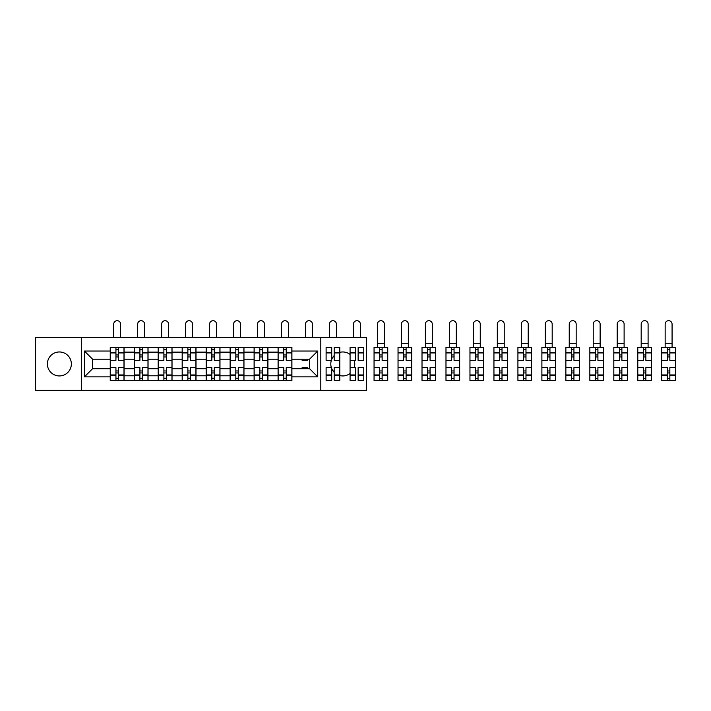 <?xml version="1.0" encoding="UTF-8"?>
<svg xmlns="http://www.w3.org/2000/svg" width="711" height="711" viewBox="0 0 711 711"><rect width="100%" height="100%" fill="white"/><g stroke="black" fill="none" stroke-linecap="round" stroke-linejoin="round"><path stroke-width="1.07" d="M350.079 354.442A11.989 11.989 0 0 0 339.787 352.345M334.179 355.607A11.989 11.989 0 0 0 331.717 359.339M331.353 360.344A11.989 11.989 0 0 0 331.353 367.569M331.717 368.565A11.989 11.989 0 0 0 334.179 372.297M339.787 375.559A11.989 11.989 0 0 0 350.079 373.462M59.368 351.963A11.989 11.989 0 0 0 47.388 363.952A11.989 11.989 0 0 0 59.368 375.941A11.989 11.989 0 0 0 71.358 363.952A11.989 11.989 0 0 0 59.368 351.963M320.803 390.312L366.6 390.312L366.6 337.592L35.55 337.592L35.55 390.312L320.803 390.312L320.803 337.592M134.219 380.474L134.219 352.123L124.078 352.123L124.078 380.474M124.078 352.123L124.078 347.43M134.219 352.123L134.219 347.43M148.057 347.43L148.057 380.474M158.198 380.474L158.198 347.43M172.026 347.43L172.026 380.474M182.176 380.474L182.176 347.43M196.005 347.43L196.005 380.474M206.146 380.474L206.146 347.43M219.983 347.43L219.983 380.474M230.124 380.474L230.124 347.43M243.962 347.43L243.962 380.474M254.103 380.474L254.103 347.43M267.931 347.43L267.931 380.474M278.081 380.474L278.081 347.43M278.081 368.716L267.931 368.716M254.103 368.716L243.962 368.716M230.124 368.716L219.983 368.716M206.146 368.716L196.005 368.716M182.176 368.716L172.026 368.716M158.198 368.716L148.057 368.716M134.219 368.716L124.078 368.716M278.081 359.188L267.931 359.188M254.103 359.188L243.962 359.188M230.124 359.188L219.983 359.188M206.146 359.188L196.005 359.188M182.176 359.188L172.026 359.188M158.198 359.188L148.057 359.188M134.219 359.188L124.078 359.188M92.572 368.716L110.241 368.716L110.241 359.188L92.572 359.188L92.572 368.716L84.422 376.866L84.422 351.038L110.241 351.038L110.241 359.188M291.91 359.188L291.91 368.716L309.587 368.716L309.587 359.188L291.91 359.188L291.91 347.43L110.241 347.43L110.241 351.038M291.91 351.038L317.728 351.038L317.728 376.866L291.91 376.866L291.91 368.716M110.241 368.716L110.241 380.474L291.91 380.474L291.91 376.866M110.241 376.866L84.422 376.866M81.347 390.312L81.347 337.592M354.211 367.569A11.989 11.989 0 0 0 354.211 360.344M118.39 378.172L115.929 378.172M115.929 349.741L118.39 349.741M142.369 378.172L139.907 378.172M139.907 349.741L142.369 349.741M166.338 378.172L163.886 378.172M163.886 349.741L166.338 349.741M190.317 378.172L187.864 378.172M187.864 349.741L190.317 349.741M214.295 378.172L211.834 378.172M211.834 349.741L214.295 349.741M238.274 378.172L235.812 378.172M235.812 349.741L238.274 349.741M262.243 378.172L259.791 378.172M259.791 349.741L262.243 349.741M286.222 378.172L283.76 378.172M283.76 349.741L286.222 349.741M84.422 351.038L92.572 359.188M309.587 368.716L317.728 376.866M309.587 359.188L317.728 351.038M123.998 380.474L123.998 360.344L118.39 360.344L118.39 347.43M115.929 347.43L115.929 360.344L110.321 360.344L110.321 347.43M120.621 337.592L120.621 324.145A3.457 3.457 0 0 0 117.164 320.688A3.457 3.457 0 0 0 113.707 324.145L113.707 337.592M123.998 360.344L123.998 347.43M110.321 380.474L110.321 367.569L115.929 367.569L115.929 380.474M118.39 380.474L118.39 367.569L123.998 367.569M115.929 356.958L118.39 356.958M110.321 367.569L110.321 360.344M118.39 370.946L115.929 370.946M118.39 378.474L115.929 378.474M115.929 372.946L118.39 372.946M118.39 354.958L115.929 354.958M115.929 349.43L118.39 349.43M147.977 380.474L147.977 360.344L142.369 360.344L142.369 347.43M139.907 347.43L139.907 360.344L134.299 360.344L134.299 347.43M144.591 337.592L144.591 324.145A3.457 3.457 0 0 0 141.134 320.688A3.457 3.457 0 0 0 137.676 324.145L137.676 337.592M147.977 360.344L147.977 347.43M134.299 380.474L134.299 367.569L139.907 367.569L139.907 380.474M142.369 380.474L142.369 367.569L147.977 367.569M139.907 356.958L142.369 356.958M134.299 367.569L134.299 360.344M142.369 370.946L139.907 370.946M142.369 378.474L139.907 378.474M139.907 372.946L142.369 372.946M142.369 354.958L139.907 354.958M139.907 349.43L142.369 349.43M171.955 380.474L171.955 360.344L166.338 360.344L166.338 347.43M163.886 347.43L163.886 360.344L158.277 360.344L158.277 347.43M168.569 337.592L168.569 324.145A3.457 3.457 0 0 0 165.112 320.688A3.457 3.457 0 0 0 161.655 324.145L161.655 337.592M171.955 360.344L171.955 347.43M158.277 380.474L158.277 367.569L163.886 367.569L163.886 380.474M166.338 380.474L166.338 367.569L171.955 367.569M163.886 356.958L166.338 356.958M158.277 367.569L158.277 360.344M166.338 370.946L163.886 370.946M166.338 378.474L163.886 378.474M163.886 372.946L166.338 372.946M166.338 354.958L163.886 354.958M163.886 349.43L166.338 349.43M195.925 380.474L195.925 360.344L190.317 360.344L190.317 347.43M187.864 347.43L187.864 360.344L182.247 360.344L182.247 347.43M192.548 337.592L192.548 324.145A3.457 3.457 0 0 0 189.09 320.688A3.457 3.457 0 0 0 185.633 324.145L185.633 337.592M195.925 360.344L195.925 347.43M182.247 380.474L182.247 367.569L187.864 367.569L187.864 380.474M190.317 380.474L190.317 367.569L195.925 367.569M187.864 356.958L190.317 356.958M182.247 367.569L182.247 360.344M190.317 370.946L187.864 370.946M190.317 378.474L187.864 378.474M187.864 372.946L190.317 372.946M190.317 354.958L187.864 354.958M187.864 349.43L190.317 349.43M219.903 380.474L219.903 360.344L214.295 360.344L214.295 347.43M211.834 347.43L211.834 360.344L206.226 360.344L206.226 347.43M216.526 337.592L216.526 324.145A3.457 3.457 0 0 0 213.069 320.688A3.457 3.457 0 0 0 209.603 324.145L209.603 337.592M219.903 360.344L219.903 347.43M206.226 380.474L206.226 367.569L211.834 367.569L211.834 380.474M214.295 380.474L214.295 367.569L219.903 367.569M211.834 356.958L214.295 356.958M206.226 367.569L206.226 360.344M214.295 370.946L211.834 370.946M214.295 378.474L211.834 378.474M211.834 372.946L214.295 372.946M214.295 354.958L211.834 354.958M211.834 349.43L214.295 349.43M243.882 380.474L243.882 360.344L238.274 360.344L238.274 347.43M235.812 347.43L235.812 360.344L230.204 360.344L230.204 347.43M240.496 337.592L240.496 324.145A3.457 3.457 0 0 0 237.039 320.688A3.457 3.457 0 0 0 233.581 324.145L233.581 337.592M243.882 360.344L243.882 347.43M230.204 380.474L230.204 367.569L235.812 367.569L235.812 380.474M238.274 380.474L238.274 367.569L243.882 367.569M235.812 356.958L238.274 356.958M230.204 367.569L230.204 360.344M238.274 370.946L235.812 370.946M238.274 378.474L235.812 378.474M235.812 372.946L238.274 372.946M238.274 354.958L235.812 354.958M235.812 349.43L238.274 349.43M267.86 380.474L267.86 360.344L262.243 360.344L262.243 347.43M259.791 347.43L259.791 360.344L254.174 360.344L254.174 347.43M264.474 337.592L264.474 324.145A3.457 3.457 0 0 0 261.017 320.688A3.457 3.457 0 0 0 257.56 324.145L257.56 337.592M267.86 360.344L267.86 347.43M254.174 380.474L254.174 367.569L259.791 367.569L259.791 380.474M262.243 380.474L262.243 367.569L267.86 367.569M259.791 356.958L262.243 356.958M254.174 367.569L254.174 360.344M262.243 370.946L259.791 370.946M262.243 378.474L259.791 378.474M259.791 372.946L262.243 372.946M262.243 354.958L259.791 354.958M259.791 349.43L262.243 349.43M291.83 380.474L291.83 360.344L286.222 360.344L286.222 347.43M283.76 347.43L283.76 360.344L278.152 360.344L278.152 347.43M288.453 337.592L288.453 324.145A3.457 3.457 0 0 0 284.995 320.688A3.457 3.457 0 0 0 281.538 324.145L281.538 337.592M291.83 360.344L291.83 347.43M278.152 380.474L278.152 367.569L283.76 367.569L283.76 380.474M286.222 380.474L286.222 367.569L291.83 367.569M283.76 356.958L286.222 356.958M278.152 367.569L278.152 360.344M286.222 370.946L283.76 370.946M286.222 378.474L283.76 378.474M283.76 372.946L286.222 372.946M286.222 354.958L283.76 354.958M283.76 349.43L286.222 349.43M307.739 359.188L307.739 360.344L302.131 360.344L302.131 359.188M312.431 337.592L312.431 324.145A3.457 3.457 0 0 0 308.974 320.688A3.457 3.457 0 0 0 305.508 324.145L305.508 337.592M302.131 368.716L302.131 367.569L307.739 367.569L307.739 368.716M339.787 375.177L334.179 375.177L334.179 380.474L339.787 380.474L339.787 360.344L334.179 360.344L334.179 347.43L339.787 347.43L339.787 352.736L334.179 352.736M331.717 360.344L326.109 360.344L326.109 347.43L331.717 347.43L331.717 360.344M336.401 337.592L336.401 324.145A3.457 3.457 0 0 0 332.944 320.688A3.457 3.457 0 0 0 329.486 324.145L329.486 337.592M331.717 367.569L331.717 380.474L326.109 380.474L326.109 367.569L331.717 367.569M339.787 360.344L339.787 352.736M333.041 356.958L334.179 356.958M334.179 370.946L333.041 370.946M334.179 375.177L334.179 367.569L339.787 367.569M363.765 352.736L363.765 360.344L358.148 360.344L358.148 347.43L363.765 347.43L363.765 352.736L358.148 352.736M355.696 360.344L350.079 360.344L350.079 347.43L355.696 347.43L355.696 360.344M360.379 337.592L360.379 324.145A3.457 3.457 0 0 0 356.922 320.688A3.457 3.457 0 0 0 353.465 324.145L353.465 337.592M350.079 367.569L355.696 367.569L355.696 380.474L350.079 380.474L350.079 360.344M363.765 374.964L363.765 380.474L358.148 380.474L358.148 367.569L363.765 367.569L363.765 374.964L358.148 374.964M379.665 380.474L374.057 380.474L374.057 367.569L379.665 367.569L379.665 380.474L387.735 380.474L387.735 360.344L382.127 360.344L382.127 347.43L374.057 347.43L374.057 360.344L379.665 360.344L379.665 352.94L374.057 352.94M384.358 324.145A3.457 3.457 0 0 0 380.9 320.688A3.457 3.457 0 0 0 377.443 324.145L377.443 343.28L384.358 343.28L384.358 324.145M387.735 360.344L387.735 347.43L382.127 347.43M379.665 347.43L379.665 352.94M382.127 380.474L382.127 367.569L387.735 367.569M379.665 356.958L382.127 356.958M374.057 367.569L374.057 360.344M382.127 370.946L379.665 370.946M382.127 378.474L379.665 378.474M379.665 372.946L382.127 372.946M382.127 354.958L379.665 354.958M379.665 349.43L382.127 349.43M377.443 347.43L377.443 343.28M384.358 347.43L384.358 343.28M403.644 380.474L398.036 380.474L398.036 367.569L403.644 367.569L403.644 380.474L411.713 380.474L411.713 360.344L406.105 360.344L406.105 347.43L398.036 347.43L398.036 360.344L403.644 360.344L403.644 352.94L398.036 352.94M408.336 324.145A3.457 3.457 0 0 0 404.87 320.688A3.457 3.457 0 0 0 401.413 324.145L401.413 343.28L408.336 343.28L408.336 324.145M411.713 360.344L411.713 347.43L406.105 347.43M403.644 347.43L403.644 352.94M406.105 380.474L406.105 367.569L411.713 367.569M403.644 356.958L406.105 356.958M398.036 367.569L398.036 360.344M406.105 370.946L403.644 370.946M406.105 378.474L403.644 378.474M403.644 372.946L406.105 372.946M406.105 354.958L403.644 354.958M403.644 349.43L406.105 349.43M401.413 347.43L401.413 343.28M408.336 347.43L408.336 343.28M427.622 380.474L422.014 380.474L422.014 367.569L427.622 367.569L427.622 380.474L435.692 380.474L435.692 360.344L430.075 360.344L430.075 347.43L422.014 347.43L422.014 360.344L427.622 360.344L427.622 352.94L422.014 352.94M432.306 324.145A3.457 3.457 0 0 0 428.849 320.688A3.457 3.457 0 0 0 425.391 324.145L425.391 343.28L432.306 343.28L432.306 324.145M435.692 360.344L435.692 347.43L430.075 347.43M427.622 347.43L427.622 352.94M430.075 380.474L430.075 367.569L435.692 367.569M427.622 356.958L430.075 356.958M422.014 367.569L422.014 360.344M430.075 370.946L427.622 370.946M430.075 378.474L427.622 378.474M427.622 372.946L430.075 372.946M430.075 354.958L427.622 354.958M427.622 349.43L430.075 349.43M425.391 347.43L425.391 343.28M432.306 347.43L432.306 343.28M451.601 380.474L445.984 380.474L445.984 367.569L451.601 367.569L451.601 380.474L459.662 380.474L459.662 360.344L454.053 360.344L454.053 347.43L445.984 347.43L445.984 360.344L451.601 360.344L451.601 352.94L445.984 352.94M456.284 324.145A3.457 3.457 0 0 0 452.827 320.688A3.457 3.457 0 0 0 449.37 324.145L449.37 343.28L456.284 343.28L456.284 324.145M459.662 360.344L459.662 347.43L454.053 347.43M451.601 347.43L451.601 352.94M454.053 380.474L454.053 367.569L459.662 367.569M451.601 356.958L454.053 356.958M445.984 367.569L445.984 360.344M454.053 370.946L451.601 370.946M454.053 378.474L451.601 378.474M451.601 372.946L454.053 372.946M454.053 354.958L451.601 354.958M451.601 349.43L454.053 349.43M449.37 347.43L449.37 343.28M456.284 347.43L456.284 343.28M475.57 380.474L469.962 380.474L469.962 367.569L475.57 367.569L475.57 380.474L483.64 380.474L483.64 360.344L478.032 360.344L478.032 347.43L469.962 347.43L469.962 360.344L475.57 360.344L475.57 352.94L469.962 352.94M480.263 324.145A3.457 3.457 0 0 0 476.805 320.688A3.457 3.457 0 0 0 473.348 324.145L473.348 343.28L480.263 343.28L480.263 324.145M483.64 360.344L483.64 347.43L478.032 347.43M475.57 347.43L475.57 352.94M478.032 380.474L478.032 367.569L483.64 367.569M475.57 356.958L478.032 356.958M469.962 367.569L469.962 360.344M478.032 370.946L475.57 370.946M478.032 378.474L475.57 378.474M475.57 372.946L478.032 372.946M478.032 354.958L475.57 354.958M475.57 349.43L478.032 349.43M473.348 347.43L473.348 343.28M480.263 347.43L480.263 343.28M499.549 380.474L493.941 380.474L493.941 367.569L499.549 367.569L499.549 380.474L507.618 380.474L507.618 360.344L502.01 360.344L502.01 347.43L493.941 347.43L493.941 360.344L499.549 360.344L499.549 352.94L493.941 352.94M504.232 324.145A3.457 3.457 0 0 0 500.775 320.688A3.457 3.457 0 0 0 497.318 324.145L497.318 343.28L504.232 343.28L504.232 324.145M507.618 360.344L507.618 347.43L502.01 347.43M499.549 347.43L499.549 352.94M502.01 380.474L502.01 367.569L507.618 367.569M499.549 356.958L502.01 356.958M493.941 367.569L493.941 360.344M502.01 370.946L499.549 370.946M502.01 378.474L499.549 378.474M499.549 372.946L502.01 372.946M502.01 354.958L499.549 354.958M499.549 349.43L502.01 349.43M497.318 347.43L497.318 343.28M504.232 347.43L504.232 343.28M523.527 380.474L517.919 380.474L517.919 367.569L523.527 367.569L523.527 380.474L531.597 380.474L531.597 360.344L525.98 360.344L525.98 347.43L517.919 347.43L517.919 360.344L523.527 360.344L523.527 352.94L517.919 352.94M528.211 324.145A3.457 3.457 0 0 0 524.754 320.688A3.457 3.457 0 0 0 521.296 324.145L521.296 343.28L528.211 343.28L528.211 324.145M531.597 360.344L531.597 347.43L525.98 347.43M523.527 347.43L523.527 352.94M525.98 380.474L525.98 367.569L531.597 367.569M523.527 356.958L525.98 356.958M517.919 367.569L517.919 360.344M525.98 370.946L523.527 370.946M525.98 378.474L523.527 378.474M523.527 372.946L525.98 372.946M525.98 354.958L523.527 354.958M523.527 349.43L525.98 349.43M521.296 347.43L521.296 343.28M528.211 347.43L528.211 343.28M547.497 380.474L541.889 380.474L541.889 367.569L547.497 367.569L547.497 380.474L555.567 380.474L555.567 360.344L549.958 360.344L549.958 347.43L541.889 347.43L541.889 360.344L547.497 360.344L547.497 352.94L541.889 352.94M552.189 324.145A3.457 3.457 0 0 0 548.732 320.688A3.457 3.457 0 0 0 545.275 324.145L545.275 343.28L552.189 343.28L552.189 324.145M555.567 360.344L555.567 347.43L549.958 347.43M547.497 347.43L547.497 352.94M549.958 380.474L549.958 367.569L555.567 367.569M547.497 356.958L549.958 356.958M541.889 367.569L541.889 360.344M549.958 370.946L547.497 370.946M549.958 378.474L547.497 378.474M547.497 372.946L549.958 372.946M549.958 354.958L547.497 354.958M547.497 349.43L549.958 349.43M545.275 347.43L545.275 343.28M552.189 347.43L552.189 343.28M571.475 380.474L565.867 380.474L565.867 367.569L571.475 367.569L571.475 380.474L579.545 380.474L579.545 360.344L573.937 360.344L573.937 347.43L565.867 347.43L565.867 360.344L571.475 360.344L571.475 352.94L565.867 352.94M576.168 324.145A3.457 3.457 0 0 0 572.711 320.688A3.457 3.457 0 0 0 569.244 324.145L569.244 343.28L576.168 343.28L576.168 324.145M579.545 360.344L579.545 347.43L573.937 347.43M571.475 347.43L571.475 352.94M573.937 380.474L573.937 367.569L579.545 367.569M571.475 356.958L573.937 356.958M565.867 367.569L565.867 360.344M573.937 370.946L571.475 370.946M573.937 378.474L571.475 378.474M571.475 372.946L573.937 372.946M573.937 354.958L571.475 354.958M571.475 349.43L573.937 349.43M569.244 347.43L569.244 343.28M576.168 347.43L576.168 343.28M595.454 380.474L589.846 380.474L589.846 367.569L595.454 367.569L595.454 380.474L603.523 380.474L603.523 360.344L597.915 360.344L597.915 347.43L589.846 347.43L589.846 360.344L595.454 360.344L595.454 352.94L589.846 352.94M600.137 324.145A3.457 3.457 0 0 0 596.68 320.688A3.457 3.457 0 0 0 593.223 324.145L593.223 343.28L600.137 343.28L600.137 324.145M603.523 360.344L603.523 347.43L597.915 347.43M595.454 347.43L595.454 352.94M597.915 380.474L597.915 367.569L603.523 367.569M595.454 356.958L597.915 356.958M589.846 367.569L589.846 360.344M597.915 370.946L595.454 370.946M597.915 378.474L595.454 378.474M595.454 372.946L597.915 372.946M597.915 354.958L595.454 354.958M595.454 349.43L597.915 349.43M593.223 347.43L593.223 343.28M600.137 347.43L600.137 343.28M619.432 380.474L613.815 380.474L613.815 367.569L619.432 367.569L619.432 380.474L627.502 380.474L627.502 360.344L621.885 360.344L621.885 347.43L613.815 347.43L613.815 360.344L619.432 360.344L619.432 352.94L613.815 352.94M624.116 324.145A3.457 3.457 0 0 0 620.659 320.688A3.457 3.457 0 0 0 617.201 324.145L617.201 343.28L624.116 343.28L624.116 324.145M627.502 360.344L627.502 347.43L621.885 347.43M619.432 347.43L619.432 352.94M621.885 380.474L621.885 367.569L627.502 367.569M619.432 356.958L621.885 356.958M613.815 367.569L613.815 360.344M621.885 370.946L619.432 370.946M621.885 378.474L619.432 378.474M619.432 372.946L621.885 372.946M621.885 354.958L619.432 354.958M619.432 349.43L621.885 349.43M617.201 347.43L617.201 343.28M624.116 347.43L624.116 343.28M643.402 380.474L637.794 380.474L637.794 367.569L643.402 367.569L643.402 380.474L651.472 380.474L651.472 360.344L645.864 360.344L645.864 347.43L637.794 347.43L637.794 360.344L643.402 360.344L643.402 352.94L637.794 352.94M648.094 324.145A3.457 3.457 0 0 0 644.637 320.688A3.457 3.457 0 0 0 641.18 324.145L641.18 343.28L648.094 343.28L648.094 324.145M651.472 360.344L651.472 347.43L645.864 347.43M643.402 347.43L643.402 352.94M645.864 380.474L645.864 367.569L651.472 367.569M643.402 356.958L645.864 356.958M637.794 367.569L637.794 360.344M645.864 370.946L643.402 370.946M645.864 378.474L643.402 378.474M643.402 372.946L645.864 372.946M645.864 354.958L643.402 354.958M643.402 349.43L645.864 349.43M641.18 347.43L641.18 343.28M648.094 347.43L648.094 343.28M667.38 380.474L661.772 380.474L661.772 367.569L667.38 367.569L667.38 380.474L675.45 380.474L675.45 360.344L669.842 360.344L669.842 347.43L661.772 347.43L661.772 360.344L667.38 360.344L667.38 352.94L661.772 352.94M672.073 324.145A3.457 3.457 0 0 0 668.607 320.688A3.457 3.457 0 0 0 665.149 324.145L665.149 343.28L672.073 343.28L672.073 324.145M675.45 360.344L675.45 347.43L669.842 347.43M667.38 347.43L667.38 352.94M669.842 380.474L669.842 367.569L675.45 367.569M667.38 356.958L669.842 356.958M661.772 367.569L661.772 360.344M669.842 370.946L667.38 370.946M669.842 378.474L667.38 378.474M667.38 372.946L669.842 372.946M669.842 354.958L667.38 354.958M667.38 349.43L669.842 349.43M665.149 347.43L665.149 343.28M672.073 347.43L672.073 343.28M254.103 352.123L243.962 352.123M230.124 352.123L219.983 352.123M206.146 352.123L196.005 352.123M182.176 352.123L172.026 352.123M158.198 352.123L148.057 352.123M278.081 352.123L267.931 352.123M254.103 375.79L243.962 375.79M230.124 375.79L219.983 375.79M206.146 375.79L196.005 375.79M182.176 375.79L172.026 375.79M158.198 375.79L148.057 375.79M134.219 375.79L124.078 375.79M278.081 375.79L267.931 375.79M123.998 352.736L118.39 352.736M115.929 352.736L110.321 352.736M115.929 352.94L110.321 352.94M115.929 374.964L110.321 374.964M115.929 375.177L110.321 375.177M123.998 375.177L118.39 375.177M123.998 352.94L118.39 352.94M123.998 374.964L118.39 374.964M147.977 352.736L142.369 352.736M139.907 352.736L134.299 352.736M139.907 352.94L134.299 352.94M139.907 374.964L134.299 374.964M139.907 375.177L134.299 375.177M147.977 375.177L142.369 375.177M147.977 352.94L142.369 352.94M147.977 374.964L142.369 374.964M171.955 352.736L166.338 352.736M163.886 352.736L158.277 352.736M163.886 352.94L158.277 352.94M163.886 374.964L158.277 374.964M163.886 375.177L158.277 375.177M171.955 375.177L166.338 375.177M171.955 352.94L166.338 352.94M171.955 374.964L166.338 374.964M195.925 352.736L190.317 352.736M187.864 352.736L182.247 352.736M187.864 352.94L182.247 352.94M187.864 374.964L182.247 374.964M187.864 375.177L182.247 375.177M195.925 375.177L190.317 375.177M195.925 352.94L190.317 352.94M195.925 374.964L190.317 374.964M219.903 352.736L214.295 352.736M211.834 352.736L206.226 352.736M211.834 352.94L206.226 352.94M211.834 374.964L206.226 374.964M211.834 375.177L206.226 375.177M219.903 375.177L214.295 375.177M219.903 352.94L214.295 352.94M219.903 374.964L214.295 374.964M243.882 352.736L238.274 352.736M235.812 352.736L230.204 352.736M235.812 352.94L230.204 352.94M235.812 374.964L230.204 374.964M235.812 375.177L230.204 375.177M243.882 375.177L238.274 375.177M243.882 352.94L238.274 352.94M243.882 374.964L238.274 374.964M267.86 352.736L262.243 352.736M259.791 352.736L254.174 352.736M259.791 352.94L254.174 352.94M259.791 374.964L254.174 374.964M259.791 375.177L254.174 375.177M267.86 375.177L262.243 375.177M267.86 352.94L262.243 352.94M267.86 374.964L262.243 374.964M291.83 352.736L286.222 352.736M283.76 352.736L278.152 352.736M283.76 352.94L278.152 352.94M283.76 374.964L278.152 374.964M283.76 375.177L278.152 375.177M291.83 375.177L286.222 375.177M291.83 352.94L286.222 352.94M291.83 374.964L286.222 374.964M331.717 352.736L326.109 352.736M331.717 352.94L326.109 352.94M331.717 374.964L326.109 374.964M331.717 375.177L326.109 375.177M339.787 352.94L334.179 352.94M339.787 374.964L334.179 374.964M355.696 352.736L350.079 352.736M355.696 352.94L350.079 352.94M355.696 374.964L350.079 374.964M355.696 375.177L350.079 375.177M363.765 375.177L358.148 375.177M363.765 352.94L358.148 352.94M387.735 352.736L382.127 352.736M379.665 352.736L374.057 352.736M379.665 374.964L374.057 374.964M379.665 375.177L374.057 375.177M387.735 375.177L382.127 375.177M387.735 352.94L382.127 352.94M387.735 374.964L382.127 374.964M411.713 352.736L406.105 352.736M403.644 352.736L398.036 352.736M403.644 374.964L398.036 374.964M403.644 375.177L398.036 375.177M411.713 375.177L406.105 375.177M411.713 352.94L406.105 352.94M411.713 374.964L406.105 374.964M435.692 352.736L430.075 352.736M427.622 352.736L422.014 352.736M427.622 374.964L422.014 374.964M427.622 375.177L422.014 375.177M435.692 375.177L430.075 375.177M435.692 352.94L430.075 352.94M435.692 374.964L430.075 374.964M459.662 352.736L454.053 352.736M451.601 352.736L445.984 352.736M451.601 374.964L445.984 374.964M451.601 375.177L445.984 375.177M459.662 375.177L454.053 375.177M459.662 352.94L454.053 352.94M459.662 374.964L454.053 374.964M483.64 352.736L478.032 352.736M475.57 352.736L469.962 352.736M475.57 374.964L469.962 374.964M475.57 375.177L469.962 375.177M483.64 375.177L478.032 375.177M483.64 352.94L478.032 352.94M483.64 374.964L478.032 374.964M507.618 352.736L502.01 352.736M499.549 352.736L493.941 352.736M499.549 374.964L493.941 374.964M499.549 375.177L493.941 375.177M507.618 375.177L502.01 375.177M507.618 352.94L502.01 352.94M507.618 374.964L502.01 374.964M531.597 352.736L525.98 352.736M523.527 352.736L517.919 352.736M523.527 374.964L517.919 374.964M523.527 375.177L517.919 375.177M531.597 375.177L525.98 375.177M531.597 352.94L525.98 352.94M531.597 374.964L525.98 374.964M555.567 352.736L549.958 352.736M547.497 352.736L541.889 352.736M547.497 374.964L541.889 374.964M547.497 375.177L541.889 375.177M555.567 375.177L549.958 375.177M555.567 352.94L549.958 352.94M555.567 374.964L549.958 374.964M579.545 352.736L573.937 352.736M571.475 352.736L565.867 352.736M571.475 374.964L565.867 374.964M571.475 375.177L565.867 375.177M579.545 375.177L573.937 375.177M579.545 352.94L573.937 352.94M579.545 374.964L573.937 374.964M603.523 352.736L597.915 352.736M595.454 352.736L589.846 352.736M595.454 374.964L589.846 374.964M595.454 375.177L589.846 375.177M603.523 375.177L597.915 375.177M603.523 352.94L597.915 352.94M603.523 374.964L597.915 374.964M627.502 352.736L621.885 352.736M619.432 352.736L613.815 352.736M619.432 374.964L613.815 374.964M619.432 375.177L613.815 375.177M627.502 375.177L621.885 375.177M627.502 352.94L621.885 352.94M627.502 374.964L621.885 374.964M651.472 352.736L645.864 352.736M643.402 352.736L637.794 352.736M643.402 374.964L637.794 374.964M643.402 375.177L637.794 375.177M651.472 375.177L645.864 375.177M651.472 352.94L645.864 352.94M651.472 374.964L645.864 374.964M675.45 352.736L669.842 352.736M667.38 352.736L661.772 352.736M667.38 374.964L661.772 374.964M667.38 375.177L661.772 375.177M675.45 375.177L669.842 375.177M675.45 352.94L669.842 352.94M675.45 374.964L669.842 374.964"/></g></svg>
